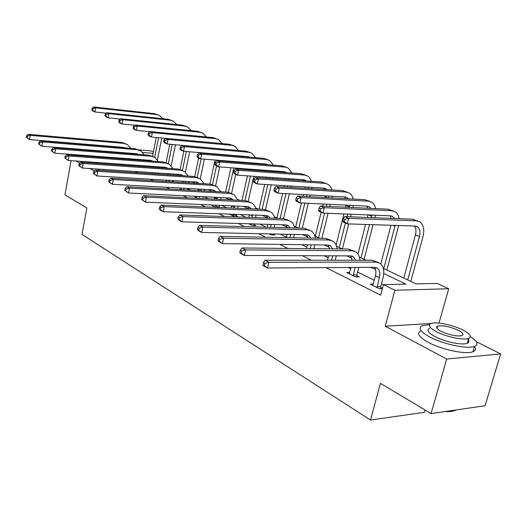 <?xml version="1.0" encoding="UTF-8"?>
<svg xmlns="http://www.w3.org/2000/svg" width="527" height="527" viewBox="0 0 527 527"><rect width="100%" height="100%" fill="white"/><g stroke="black" fill="none" stroke-linecap="round" stroke-linejoin="round"><path stroke-width="0.79" d="M383.34 268.388L416.053 283.888L437.199 283.421L448.721 288.75L394.907 290.239L383.439 284.613L405.889 284.112L383.768 273.52M439.366 323.137L439.057 322.985L448.721 288.75M431.284 323.446L385.244 326.22L446.712 359.039L431.046 413.596L485.057 405.731L500.65 353.9L476.329 341.694M424.999 409.98L424.334 412.312L370.494 420.039L81.981 234.416L86.883 207.948L64.953 194.845L71.073 160.656M138.779 149.925L151.183 150.939L153.383 151.96M446.712 359.039L500.65 353.9M125.34 158.844L107.284 157.501L108.028 157.876M120.446 164.128L122.501 165.168M135.103 171.512L137.619 172.777M150.406 179.213L153.416 180.728M166.4 187.269L169.944 189.055M183.126 195.695L187.263 197.777M200.649 204.516L205.425 206.92M219.015 213.764L224.489 216.518M238.29 223.468L244.535 226.61M258.54 233.665L265.628 237.236M279.85 244.396L287.854 248.428M302.307 255.7L311.319 260.239M325.989 267.63L380.646 295.153L383.439 284.613M383.399 284.771L381.429 283.803M374.256 280.278L357.629 272.116M350.646 268.684L348.202 267.485M328.196 257.663L324.375 255.786M306.826 247.17L301.767 244.686M286.464 237.17L280.285 234.14M266.155 227.196L259.851 224.1M245.925 217.262L240.391 214.542M226.663 207.803L221.834 205.431M208.297 198.784L204.114 196.729M190.774 190.181L187.553 188.6M174.035 181.96L172.467 181.189M181.183 189.318L179.325 189.219L180.096 189.601M196.755 197.019L194.806 196.92L197.52 198.271M210.971 204.963L215.78 207.348M229.436 214.146L234.489 216.656L238.052 216.781L236.234 215.879M248.803 223.777L252.4 225.569L255.997 225.668L254.093 224.726M269.152 233.896L271.142 234.89L274.758 234.963L272.769 233.975L272.795 234.923M290.548 244.535L294.191 244.587M349.678 272.472L346.773 272.505L355.639 276.912L359.342 276.859L356.924 275.661M373.261 284.079L370.185 284.152L379.519 288.789L382.352 288.717M382.464 288.309L380.698 287.432M385.244 326.22L394.907 290.239M107.284 157.501L107.356 157.125M108.318 152.007L108.417 151.493M98.766 170.254L98.971 169.141M100.005 163.601L100.17 162.705M101.164 157.369L101.296 156.677M102.258 151.532L102.35 151.012M75.822 160.992L79.867 163.153M89.972 168.548L94.498 170.959M431.046 413.596L380.448 383.36L370.494 420.039M203.949 183.416L204.753 183.791M220.438 191.222L221.775 191.854M237.651 199.377L239.574 200.286M255.648 207.901L258.21 209.114M274.468 216.821L277.729 218.362M294.185 226.155L298.203 228.059M314.85 235.951L319.711 238.25M336.549 246.228L342.319 248.961M359.348 257.024L366.12 260.233M153.113 153.331L142.758 152.501M375.599 269.607L370.863 267.341M351.858 258.237L346.918 255.872M329.289 247.427L324.171 244.976M307.814 237.143L302.538 234.614M287.353 227.348L281.938 224.752M266.319 215.51L267.848 218.02L262.308 215.345M248.448 208.712L243.566 206.373M229.891 199.825L225.661 197.796M212.177 191.341L208.54 189.595M195.234 183.225L192.151 181.749M179.022 175.458L176.44 174.226M163.495 168.021L161.381 167.013M148.601 160.893L146.921 160.083M134.313 154.049L133.035 153.436M439.057 322.985L438.207 323.031M127.541 159.325L127.672 158.647M125.274 159.161L125.406 158.475M131.019 158.897L130.887 159.576M126.296 153.416L126.309 152.902M124.227 147.777L123.838 147.448M128.404 153.581L128.364 153.067M124.945 147.837L122.995 147.316L29.512 139.569L26.35 137.409L27.121 137.824L27.404 136.137L26.633 135.722L26.35 137.409M26.633 135.722L28.28 134.326L121.651 142.389L125.703 143.779M28.28 134.326L30.217 135.353L123.753 143.377L127.455 144.602L130.736 148.311M131.842 153.337L131.836 153.851M27.404 136.137L30.217 135.353L29.512 139.569L27.121 137.824M161.802 137.995L157.402 159.931M152.507 156.361L156.269 137.481M154.648 157.349L158.574 137.699M106.309 113.186L94.926 111.974L92.844 111.052L91.83 109.899L92.66 110.268L92.963 108.628L92.133 108.259L91.83 109.899M92.133 108.259L93.595 106.961L154.365 113.654L157.916 114.814M93.595 106.961L95.677 107.87L156.545 114.543L159.431 115.433L162.764 118.72M92.963 108.628L95.677 107.87L94.926 111.974L92.66 110.268M88.503 161.881L88.595 162.803M94.959 156.203L95.466 156.947M100.196 156.591L99.834 157.27M95.064 162.342L98.569 163.495M429.479 324.698L422.226 325.666C417.812 327.978 420.355 331.766 429.861 337.036C443.227 344.25 467.528 349.335 474.491 346.384C478.839 344.427 477.475 341.18 470.4 336.654M420.777 330.877C416.35 333.248 418.879 337.089 428.352 342.405C441.679 349.684 465.947 354.757 472.917 351.733C475.729 350.626 476.224 348.854 474.399 346.417M467.416 338.723C469.564 340.857 469.491 342.385 467.185 343.314C462.219 345.455 444.808 341.845 435.111 336.654C428.181 332.84 426.33 330.086 429.558 328.407M436.692 327.807L437.133 327.847M462.726 329.935C452.673 324.803 435.677 321.404 430.908 323.585C427.687 325.231 429.551 327.946 436.508 331.727C446.224 336.872 463.661 340.495 468.615 338.4C472.12 336.661 470.156 333.835 462.726 329.935M441.264 331.404C449.715 335.159 456.606 336.582 461.922 335.666C464.149 334.553 462.89 332.748 458.161 330.245C449.636 326.523 442.792 325.146 437.621 326.121C435.513 327.188 436.731 328.947 441.264 331.404M446.705 411.317C450.677 411.422 453.714 410.994 455.815 410.039L455.96 409.966M455.137 410.322C452.858 411.396 449.459 411.811 444.926 411.574M468.911 341.878L467.798 341.206M140.801 166.44L140.972 165.577M138.443 166.275L138.614 165.406M144.345 165.814L144.181 166.677M139.589 160.221L139.629 159.543M137.745 154.319L137.198 153.818M141.816 160.386L141.789 159.701M138.673 154.391L136.381 153.7L41.87 146.236L38.636 144.029L39.439 144.464L39.736 142.745L38.932 142.31L38.636 144.029M38.932 142.31L40.586 140.867L134.978 148.66L139.135 150.09M40.586 140.867L42.608 141.941L137.165 149.694L140.9 150.92L144.26 154.826M145.281 159.964L145.254 160.643M39.736 142.745L42.608 141.941L41.87 146.236L39.439 144.464M154.576 173.877L154.786 172.803M152.119 173.719L152.336 172.639M158.199 173.027L157.981 174.094M153.383 167.316L153.469 166.453M151.789 161.13L151.084 160.452M155.742 167.481L155.742 166.611M152.909 161.209L150.307 160.34L54.762 153.192L51.448 150.933L52.292 151.387L52.595 149.635L51.751 149.181L51.448 150.933M51.751 149.181L53.418 147.692L148.845 155.188L153.107 156.657M53.418 147.692L55.526 148.818L151.117 156.262L154.879 157.487L158.324 161.611M159.253 166.861L159.194 167.724M52.595 149.635L55.526 148.818L54.762 153.192L52.292 151.387M175.465 144.734L171.163 165.788M166.071 162.685L169.813 144.233M168.291 163.732L172.21 144.444M120.189 119.095L108.193 117.857L106.032 116.902L105.031 115.742L105.894 116.124L106.204 114.451L105.341 114.069L105.031 115.742M105.341 114.069L106.803 112.732L168.166 119.293L171.809 120.492M106.803 112.732L108.977 113.68L170.432 120.222L173.337 121.118L176.756 124.563M106.204 114.451L108.977 113.68L108.193 117.857L105.894 116.124M189.648 151.783L185.425 172.059M180.129 169.384L183.87 151.295M182.441 170.445L186.367 151.506M134.655 125.248L122.014 123.99L119.761 122.989L118.779 121.823L119.675 122.218L119.998 120.512L119.102 120.116L118.779 121.823M119.102 120.116L120.564 118.74L182.513 125.162L186.255 126.394M120.564 118.74L122.824 119.728L184.865 126.124L187.79 127.02L191.294 130.65M119.998 120.512L122.824 119.728L122.014 123.99L119.675 122.218M168.89 181.657L169.16 180.353M166.334 181.499L166.598 180.194M172.599 180.563L172.336 181.861M167.711 174.727L167.863 173.66M166.394 168.225L165.537 167.349M170.214 174.892L170.254 173.818M167.691 168.317L164.793 167.25L68.22 160.458L64.828 158.14L65.704 158.614L66.02 156.822L65.144 156.354L64.828 158.14M65.144 156.354L66.81 154.819L163.271 161.98L167.645 163.489M66.81 154.819L69.011 155.985L165.636 163.093L169.43 164.332L172.961 168.68M173.778 174.048L173.679 175.116M66.02 156.822L69.011 155.985L68.22 160.458L65.704 158.614M183.791 189.806L184.114 188.244M181.084 189.661L181.44 188.099M182.612 182.474L182.836 181.183M187.586 188.442L187.256 189.99M181.591 175.629L180.59 174.542M185.26 182.632L185.359 181.334M183.067 175.722L179.891 174.45L82.278 168.041L78.8 165.669L79.715 166.163L80.045 164.338L79.129 163.844L78.8 165.669M79.129 163.844L80.809 162.257L178.297 169.055L182.79 170.603M80.809 162.257L83.108 163.482L180.768 170.214L184.588 171.453L188.192 176.058M188.897 181.552L188.745 182.836M80.045 164.338L83.108 163.482L82.278 168.041L79.715 166.163M199.292 198.356L199.687 196.512M196.459 197.744L196.887 196.373M198.119 190.576L198.429 189.035M203.185 196.683L202.796 198.521M197.414 183.356L196.281 182.039M200.919 190.728L201.097 189.186M199.068 183.455L195.622 181.96L96.981 175.978L93.411 173.541L94.373 174.062L94.715 172.197L93.76 171.683L93.411 173.541M93.76 171.683L95.44 170.043L193.962 176.426L198.574 178.027M95.44 170.043L97.844 171.321L196.538 177.639L200.385 178.877L204.074 183.752M204.654 189.384L204.417 190.919M94.715 172.197L97.844 171.321L96.981 175.978L94.373 174.062M205.662 153.12L205.583 153.495M204.377 159.167L200.22 178.772M194.713 176.512L198.626 157.962M199.667 153.008L199.746 152.626M197.184 177.309L201.07 158.904M202.276 153.219L202.355 152.843M149.747 131.658L136.421 130.373L134.069 129.332L133.107 128.16L134.042 128.575L134.378 126.836L133.436 126.421L133.107 128.16M133.436 126.421L134.905 125.004L197.434 131.263L201.288 132.534M134.905 125.004L137.264 126.032L199.885 132.264L202.836 133.16L206.413 136.98M134.378 126.836L137.264 126.032L136.421 130.373L134.042 128.575M222.374 154.516L222.289 154.892M221.083 160.485L220.951 161.078M219.687 166.921L215.569 185.952M209.845 184.094L215.023 160.004M216.235 154.385L216.314 154.009M212.5 184.549L216.518 165.893M217.618 160.814L217.743 160.221M218.955 154.615L219.034 154.24M215.088 142.936L151.447 137.04L148.996 135.953L148.047 134.767L149.029 135.202L149.378 133.43L148.397 133.002L148.047 134.767M148.397 133.002L149.866 131.539L212.974 137.613L216.933 138.924M149.866 131.539L152.323 132.606L215.523 138.654L218.488 139.556L222.15 143.588M149.378 133.43L152.323 132.606L151.447 137.04L149.029 135.202M238.52 161.861L238.395 162.441M237.124 168.205L236.939 169.035M235.747 174.424L231.531 193.514M225.582 192.065L230.918 167.751M232.19 161.954L232.315 161.367M228.408 192.276L233.757 167.955M235.029 162.178L235.161 161.591M233.382 155.814L233.395 155.439M236.037 156.038L236.017 155.656M232.236 149.918L167.138 143.996L164.576 142.863L163.653 141.671L164.681 142.125L165.043 140.32L164.016 139.866L163.653 141.671M164.016 139.866L165.485 138.357L229.159 144.233L233.244 145.584M165.485 138.357L168.054 139.477L231.814 145.32L234.805 146.223L238.547 150.478M239.535 155.952L239.522 156.328M165.043 140.32L168.054 139.477L167.138 143.996L164.681 142.125M255.345 169.549L255.16 170.366M253.823 176.308L248.191 201.268M241.972 200.405L247.466 175.88M248.803 169.905L248.988 169.081M244.936 200.55L250.437 176.077M251.774 170.116L251.959 169.299M250.18 163.363L250.22 162.784M248.342 157.059L247.901 156.651M252.993 163.587L252.986 163.001M249.719 157.178L247.835 156.644L183.534 151.269L180.86 150.083L179.964 148.891L181.038 149.365L181.413 147.514L180.346 147.046L179.964 148.891M180.346 147.046L181.802 145.485L246.037 151.137L250.246 152.527M181.802 145.485L184.49 146.658L248.81 152.27L251.82 153.173L255.635 157.672M256.504 163.278L256.465 163.857M181.413 147.514L184.49 146.658L183.534 151.269L181.038 149.365M272.887 177.606L272.637 178.693M271.221 184.832L265.522 209.581M259.047 209.153L264.699 184.43M266.115 178.258L266.366 177.164M262.15 209.278L267.808 184.621M269.225 178.462L269.475 177.375M267.676 171.282L267.769 170.465M266.161 164.615L265.536 163.989L200.695 158.877L197.888 157.632L197.026 156.433L198.145 156.934L198.547 155.043L197.421 154.556L197.026 156.433M270.667 171.499L270.68 170.676M267.835 164.747L265.536 163.989M197.421 154.556L198.877 152.942L263.658 158.337L267.999 159.78M198.877 152.942L201.689 154.167L266.55 159.523L269.58 160.425L273.467 165.188M274.205 170.939L274.132 171.749M198.547 155.043L201.689 154.167L200.695 158.877L198.145 156.934M291.187 186.071L290.858 187.46M289.363 193.811L283.533 218.567M276.932 217.987L282.676 193.442M284.165 187.052L284.494 185.656M280.107 218.441L285.93 193.62M287.426 187.25L287.755 185.86M285.904 179.582L286.075 178.508M284.751 172.527L283.967 171.657M289.086 179.799L289.158 178.719M286.695 172.665L284.033 171.664L218.659 166.842L215.727 165.544L214.897 164.338L216.07 164.859L216.485 162.935L215.312 162.415L214.897 164.338M215.312 162.415L216.755 160.748L282.064 165.867L286.543 167.355M216.755 160.748L219.7 162.033L285.094 167.099L288.131 168.001L292.09 173.06M292.689 178.956L292.551 180.03M216.485 162.935L219.7 162.033L218.659 166.842L216.07 164.859M310.298 194.97L309.883 196.703M308.295 203.284L302.3 228.171M295.706 226.88L301.424 202.954M303.005 196.334L303.42 194.588M304.922 188.317L305.199 186.94M298.855 228.079L304.843 203.119M306.424 196.518L306.846 194.779M304.171 180.814L303.229 179.674M308.315 188.521L308.466 187.144M306.365 180.959L303.374 179.681L237.499 175.201L234.416 173.831L233.632 172.625L234.864 173.172L235.299 171.203L234.06 170.662L233.632 172.625M234.06 170.662L235.503 168.93L301.312 173.732L305.943 175.28M235.503 168.93L238.586 170.28L304.481 175.03L307.537 175.932L309.026 177.026L311.556 181.308M311.991 187.362L311.78 188.732M235.299 171.203L238.586 170.28L237.499 175.201L234.864 173.172M330.271 204.344L329.75 206.479M328.064 213.303L321.905 238.29M315.337 236.175L321.174 212.302M322.682 206.149L323.203 204.002M324.797 197.513L325.192 195.8M318.565 237.703L324.592 213.158M326.272 206.314L326.799 204.18M324.467 189.503L323.4 188.067M328.387 197.704L328.657 195.991M326.911 189.654L325.719 188.699L323.624 188.086L257.275 183.969L254.04 182.533L253.296 181.328L254.587 181.901L255.042 179.885L253.744 179.318L253.296 181.328M253.744 179.318L255.173 177.52L321.463 181.973L326.253 183.574M255.173 177.52L258.414 178.936L324.784 183.33L327.847 184.226L329.388 185.379L330.916 187.401L331.918 189.957M332.181 196.182L331.858 197.895M255.042 179.885L258.414 178.936L257.275 183.969L254.587 181.901M353.321 205.458L352.859 207.546M351.166 214.239L350.514 216.821M348.722 223.922L342.405 248.961M336.114 245.015L343.894 213.942M345.58 207.21L346.107 205.108M339.269 247.519L345.422 223.059M347.023 216.689L347.675 214.094M349.361 207.388L349.79 205.286M345.712 198.639L344.526 196.867M348.413 198.784L346.95 197.5L344.849 196.887L278.052 193.185L274.653 191.676L273.954 190.471L275.318 191.07L275.792 189.009L274.435 188.409L273.954 190.471M274.435 188.409L275.838 186.545L342.583 190.609L347.537 192.269M275.838 186.545L279.251 188.034L346.061 192.032L349.137 192.922C351.213 194.134 352.583 196.176 353.248 199.048M275.792 189.009L279.251 188.034L278.052 193.185L275.318 191.07M375.461 215.22L374.842 217.75M373.05 224.693L364.104 259.277M357.971 254.021L365.56 224.456M367.352 217.467L368.004 214.917M360.982 257.802L369.539 224.588M371.337 217.618L371.937 215.075M367.965 208.251L366.687 206.103M370.929 208.389L369.223 206.729L367.121 206.123L299.922 202.882L296.339 201.294L295.7 200.089L297.129 200.721L297.63 198.613L296.2 197.981L295.7 200.089M296.2 197.981L297.584 196.044L364.743 199.667L369.875 201.393M297.584 196.044L301.174 197.612L368.393 201.162L371.469 202.045C373.63 203.323 375.007 205.51 375.606 208.606M297.63 198.613L301.174 197.612L299.922 202.882L297.129 200.721M398.682 225.51L386.884 270.068M380.797 263.935L390.975 225.266M383.761 268.592L395.158 225.398M391.297 218.382L389.96 215.806M394.545 218.501L392.622 216.432L390.52 215.833L322.959 213.092L319.184 211.419L318.604 210.22L320.113 210.886L320.647 208.725L319.131 208.06L318.604 210.22M319.131 208.06L320.495 206.044L388.01 209.179L393.333 210.978M320.495 206.044L324.283 207.697L391.851 210.754L394.934 211.63C397.18 212.98 398.557 215.326 399.064 218.679M320.647 208.725L324.283 207.697L322.959 213.092L320.113 210.886M343.327 218.698L342.774 220.912L344.368 221.617L344.928 219.403L343.327 218.698L344.665 216.597L348.657 218.343L416.528 220.839L419.611 221.709C423.55 224.489 424.683 229.462 422.997 236.623L410.816 281.405M403.787 278.078L415.46 234.851C416.389 231.109 416.047 228.165 414.433 226.017M407.707 279.936L419.472 236.551C420.579 231.788 419.835 228.487 417.232 226.63L415.124 226.037L347.267 223.876L343.281 222.111L342.774 220.912M344.665 216.597L412.489 219.186L418.01 221.057M344.928 219.403L348.657 218.343L347.267 223.876L344.368 221.617M215.609 207.269L215.918 205.174M217.216 199.213L217.499 197.394M212.677 205.807L212.987 205.049M214.285 199.074L214.673 197.256M221.07 197.572L220.747 199.384M219.449 205.326L219.146 207.493M213.903 191.433L212.658 189.858M215.741 191.532L214.68 190.636L212.045 189.792L112.376 184.285L108.714 181.789L109.715 182.329L110.077 180.425L109.069 179.885L108.714 181.789M109.069 179.885L110.756 178.185L210.313 184.121L215.056 185.767M110.756 178.185L113.279 179.529L213 185.385L216.874 186.624L220.629 191.795M110.077 180.425L113.279 179.529L112.376 184.285L109.715 182.329M215.596 206.656L219.127 206.801M232.67 215.754L232.848 214.272M234.212 208.119L234.614 205.985M231.142 207.987L231.617 205.853L234.41 207.23M238.204 206.143L237.776 208.264M236.406 214.397L236.254 216.722M231.109 199.885L229.752 198.027M233.132 199.977L231.847 198.817L229.199 197.974L128.509 192.987L124.747 190.425L125.801 190.991L126.177 189.048L125.123 188.482L124.747 190.425M125.123 188.482L126.809 186.723L227.387 192.157L232.262 193.857M126.809 186.723L129.451 188.132L230.194 193.481L234.093 194.72L237.914 200.207M126.177 189.048L129.451 188.132L128.509 192.987L125.801 190.991M232.657 215.128L236.215 215.253M250.503 224.621L250.516 223.83M251.965 217.473L252.492 214.99M248.744 217.361L249.311 214.871M256.096 215.121L255.555 217.598M254.106 223.935L254.119 225.615M249.073 208.738L247.624 206.571M251.293 208.83L249.798 207.368L247.13 206.525L145.432 202.124L141.572 199.489L142.679 200.089L143.074 198.099L141.961 197.506L141.572 199.489M141.961 197.506L143.647 195.682L245.233 200.563L250.253 202.309M143.647 195.682L146.427 197.157L248.164 201.94L252.09 203.178L253.237 204.074L255.042 206.485L255.97 209.021M143.074 198.099L146.427 197.157L145.432 202.124L142.679 200.089M250.483 223.982L254.073 224.087M270.509 227.315L271.168 224.436M267.13 227.223L267.802 224.337M274.791 224.542L274.126 227.414M270.279 218.106L268.579 216.32L265.898 215.477L163.218 211.716L160.307 210.148L159.24 209.015L160.406 209.641L160.821 207.605L159.655 206.986L159.24 209.015M159.655 206.986L161.341 205.089L263.908 209.351L269.08 211.162M161.341 205.089L164.259 206.637L266.978 210.8L270.924 212.025L272.116 212.974L273.954 215.55L274.857 218.264M160.821 207.605L164.259 206.637L163.218 211.716L160.406 209.641M289.916 237.69L290.706 234.363M286.359 237.624L287.149 234.284M294.349 234.443L293.552 237.756M287.485 227.769L285.904 224.877M290.14 227.842L288.256 225.694L285.562 224.858L181.92 221.808L178.857 220.161L177.823 219.028L179.048 219.687L179.483 217.605L178.258 216.953L177.823 219.028M178.258 216.953L179.938 214.976L283.473 218.56L288.803 220.431M179.938 214.976L183.007 216.61L286.695 220.075L290.66 221.3C292.762 222.723 294.086 224.943 294.619 227.967M179.483 217.605L183.007 216.61L181.92 221.808L179.048 219.687M310.225 248.645L311.161 244.805M306.477 248.612L307.412 244.759M314.823 244.857L313.888 248.685M308.045 238.033L306.444 234.706M310.943 238.085L308.888 235.523L306.187 234.693L201.617 232.44L198.389 230.701L197.401 229.574L198.686 230.266L199.147 228.138L197.856 227.447L197.401 229.574M197.856 227.447L199.529 225.398L303.987 228.217L309.494 230.154M199.529 225.398L202.763 227.117L307.366 229.812L311.352 231.024C313.552 232.532 314.876 234.91 315.33 238.164M199.147 228.138L202.763 227.117L201.617 232.44L198.686 230.266M331.503 260.239L332.609 255.819M327.55 260.239L328.657 255.799M336.298 255.832L335.192 260.239M329.592 248.836L327.998 245.029M332.748 248.863L330.554 245.845L327.84 245.022L222.387 243.645L218.982 241.814L218.04 240.694L219.403 241.432L219.884 239.245L218.521 238.514L218.04 240.694M218.521 238.514L220.181 236.379L325.528 238.356L331.213 240.358M220.181 236.379L223.593 238.197L329.079 240.029L333.071 241.234C335.37 242.828 336.694 245.384 337.049 248.909M219.884 239.245L223.593 238.197L222.387 243.645L219.403 241.432M353.222 275.713L355.132 267.439M349.151 273.691L350.956 267.466M358.841 267.42L356.898 274.936L356.97 276.892M352.194 260.239L350.653 255.885M355.639 260.239L353.327 256.695L350.607 255.885L244.33 255.49L240.727 253.546L239.838 252.44L241.28 253.217L241.788 250.977L240.345 250.206L239.838 252.44M240.345 250.206L241.992 247.98L348.169 249.014L354.052 251.089M241.992 247.98L245.602 249.897L351.904 250.773L355.909 251.965C358.314 253.658 359.625 256.412 359.849 260.239M241.788 250.977L245.602 249.897L244.33 255.49L241.28 253.217M353.195 274.989L356.898 274.936M376.976 287.525L379.368 277.61C380.389 273.19 379.697 270.022 377.292 268.118L374.572 267.314L267.532 268.006L263.724 265.951L262.894 264.864L264.416 265.687L264.956 263.395L263.428 262.571L262.894 264.864M372.694 285.397L375.455 275.713C376.311 272.215 375.988 269.416 374.493 267.314M263.428 262.571L265.055 260.246L268.875 262.275L375.942 262.09L379.947 263.263C383.59 266.128 384.638 270.891 383.089 277.551L380.665 286.695L380.744 288.756M265.055 260.246L372.003 260.233L378.09 262.387M264.956 263.395L268.875 262.275L267.532 268.006L264.416 265.687M376.943 286.78L380.665 286.695M121.651 142.389L123.753 143.377M154.365 113.654L156.545 114.543M134.978 148.66L137.165 149.694M148.845 155.188L151.117 156.262M168.166 119.293L170.432 120.222M182.513 125.162L184.865 126.124M163.271 161.98L165.636 163.093M182.685 182.111L183.534 182.526M178.297 169.055L180.768 170.214M198.31 189.7L200.365 190.702M193.962 176.426L196.538 177.639M197.434 131.263L199.885 132.264M212.974 137.613L215.523 138.654M229.159 144.233L231.814 145.32M246.037 151.137L248.81 152.27M263.658 158.337L266.55 159.523M282.064 165.867L285.094 167.099M304.988 188.047L305.746 188.37M301.312 173.732L304.481 175.03M325.034 196.538L327.702 197.665M321.463 181.973L324.784 183.33M346.028 205.431L349.487 206.9M342.583 190.609L346.061 192.032M368.465 214.937L371.673 216.301M364.743 199.667L368.393 201.162M392.997 225.332L394.973 226.169M388.01 209.179L391.851 210.754M415.46 234.851L419.472 236.551M412.489 219.186L416.528 220.839M214.601 197.612L217.282 198.91M210.313 184.121L213 185.385M227.387 192.157L230.194 193.481M250.22 214.904L252.314 215.925M245.233 200.563L248.164 201.94M269.765 224.397L271.049 225.016M263.908 209.351L266.978 210.8M290.272 234.35L290.66 234.541M283.473 218.56L286.695 220.075M303.987 228.217L307.366 229.812M325.528 238.356L329.079 240.029M348.169 249.014L351.904 250.773M375.455 275.713L379.368 277.61M372.003 260.233L375.942 262.09M124.339 147.586L124.833 147.823M94.867 156.901L94.972 156.295M436.995 328.334L437.621 326.121M467.185 343.314L468.615 338.4M474.491 346.384L472.917 351.733M137.738 153.976L138.601 154.385M151.671 160.61L152.863 161.183M166.17 167.52L167.369 168.093M181.275 174.72L182.487 175.293M197.026 182.223L198.238 182.803M248.83 156.829L249.653 157.171M266.537 164.167L267.597 164.608M285.035 171.835L286.102 172.276M304.389 179.859L305.456 180.3M324.645 188.251L325.719 188.699M345.87 197.052L346.95 197.5M368.149 206.288L369.223 206.729M391.548 215.984L392.622 216.432M416.159 226.182L417.232 226.63M213.461 190.056L214.68 190.636M230.622 198.231L231.847 198.817M248.566 206.782L249.798 207.368M267.341 215.727L268.579 216.32M287.011 225.101L288.256 225.694M307.643 234.93L308.888 235.523M329.303 245.253L330.554 245.845M352.076 256.102L353.327 256.695M376.047 267.518L377.292 268.118"/></g></svg>
